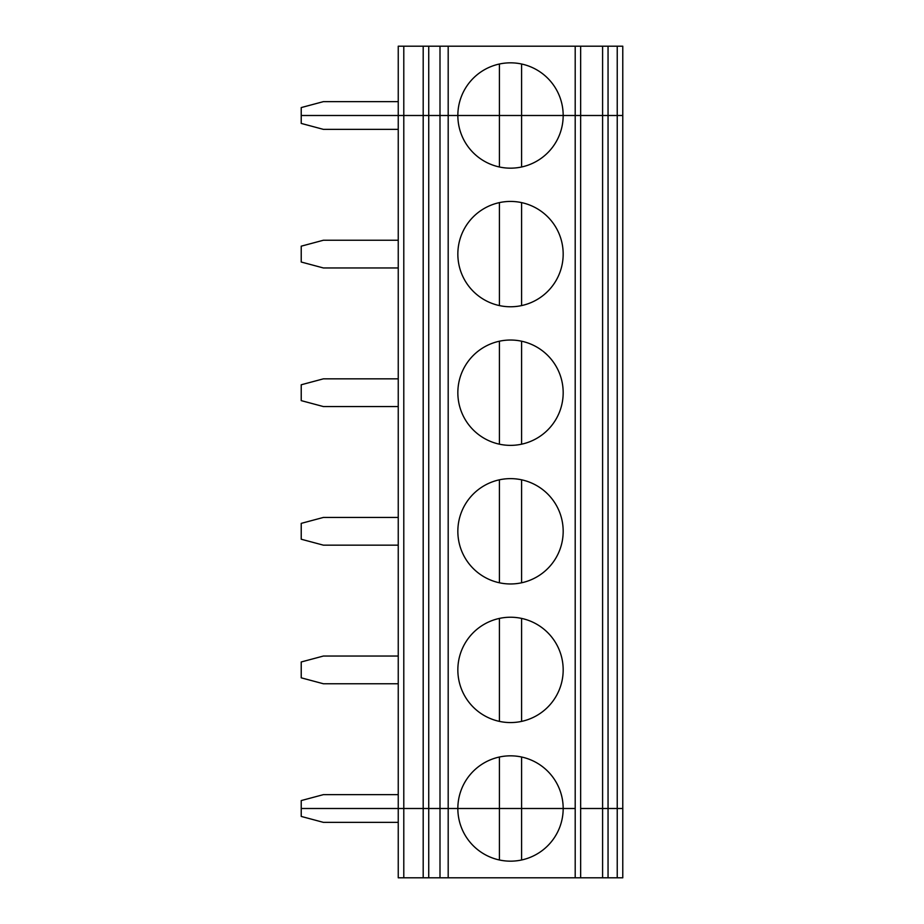 <?xml version="1.0" encoding="UTF-8"?>
<svg xmlns="http://www.w3.org/2000/svg" width="924" height="924" viewBox="0 0 924 924"><rect width="100%" height="100%" fill="white"/><g stroke="black" fill="none" stroke-linecap="round" stroke-linejoin="round"><path stroke-width="1.39" d="M575.202 46.2L602.598 46.2L602.598 115.5L580.653 115.5L580.653 808.5L617.232 808.5L617.232 115.5L622.776 115.5L622.776 46.2L608.05 46.2L608.05 808.5L622.776 808.5L622.776 115.5L563.178 115.5A52.668 52.668 0 0 0 510.51 62.832A52.668 52.668 0 0 0 457.842 115.5L448.186 115.5L448.186 46.2L575.202 46.2L575.202 115.5L499.422 115.5L499.422 64.01M398.244 101.64L323.4 101.64L301.224 107.577L301.224 115.5L398.244 115.5L398.244 46.2L423.192 46.2L423.192 115.5L398.244 115.5L398.244 877.8L428.736 877.8L428.736 808.5L457.842 808.5A52.668 52.668 0 0 0 510.51 861.168A52.668 52.668 0 0 0 563.178 808.5L575.202 808.5L575.202 877.8L448.186 877.8L448.186 808.5L499.422 808.5L499.422 859.99M423.192 46.2L448.186 46.2M403.788 877.8L403.788 808.5L398.244 808.5L423.192 808.5L423.192 115.5L403.788 115.5L403.788 808.5L439.997 808.5L439.997 115.5L423.192 115.5L428.736 115.5L428.736 46.2M428.736 877.8L439.997 877.8L439.997 808.5L448.186 808.5L448.186 115.5L439.997 115.5L457.842 115.5A52.668 52.668 0 0 0 510.51 168.168A52.668 52.668 0 0 0 563.178 115.5L521.598 115.5L521.598 64.01M602.598 46.2L608.05 46.2M521.598 166.99L521.598 115.5L457.842 115.5L499.422 115.5L499.422 166.99M580.653 877.8L580.653 808.5L602.598 808.5L602.598 877.8L575.202 877.8M398.244 794.64L323.4 794.64L301.224 800.577L301.224 808.5L398.244 808.5L301.224 808.5L301.224 816.423L323.4 822.36L398.244 822.36M617.232 877.8L622.776 877.8L622.776 808.5L617.232 808.5L617.232 877.8L602.598 877.8M439.997 877.8L448.186 877.8M499.422 757.01L499.422 808.5L563.178 808.5A52.668 52.668 0 0 0 510.51 755.832A52.668 52.668 0 0 0 457.842 808.5L521.598 808.5L521.598 859.99M580.653 46.2L580.653 115.5L575.202 115.5L575.202 808.5L521.598 808.5L521.598 757.01M617.232 46.2L617.232 115.5L602.598 115.5L602.598 808.5L608.05 808.5L608.05 877.8M403.788 46.2L403.788 115.5L301.224 115.5L301.224 123.423L323.4 129.36L398.244 129.36M398.244 240.24L323.4 240.24L301.224 246.177L301.224 262.023L323.4 267.96L398.244 267.96M521.598 202.61L521.598 305.59M499.422 202.61L499.422 305.59M563.178 254.1A52.668 52.668 0 0 0 484.176 208.489A52.668 52.668 0 0 0 484.176 299.711A52.668 52.668 0 0 0 563.178 254.1M563.178 392.7A52.668 52.668 0 0 0 484.176 347.089A52.668 52.668 0 0 0 484.176 438.311A52.668 52.668 0 0 0 563.178 392.7M563.178 531.3A52.668 52.668 0 0 0 484.176 485.689A52.668 52.668 0 0 0 484.176 576.911A52.668 52.668 0 0 0 563.178 531.3M563.178 669.9A52.668 52.668 0 0 0 484.176 624.289A52.668 52.668 0 0 0 484.176 715.511A52.668 52.668 0 0 0 563.178 669.9M439.997 46.2L439.997 115.5L428.736 115.5L428.736 808.5L423.192 808.5L423.192 877.8M398.244 378.84L323.4 378.84L301.224 384.777L301.224 400.623L323.4 406.56L398.244 406.56M521.598 341.21L521.598 444.19M499.422 341.21L499.422 444.19M398.244 517.44L323.4 517.44L301.224 523.377L301.224 539.223L323.4 545.16L398.244 545.16M521.598 479.81L521.598 582.79M499.422 479.81L499.422 582.79M398.244 656.04L323.4 656.04L301.224 661.977L301.224 677.823L323.4 683.76L398.244 683.76M521.598 618.41L521.598 721.39M499.422 618.41L499.422 721.39"/></g></svg>
